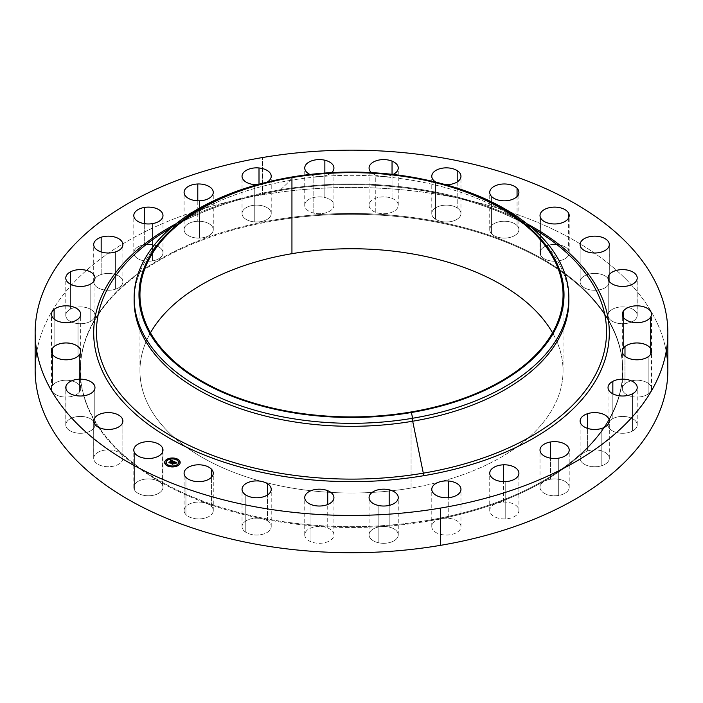 <?xml version="1.0" encoding="UTF-8"?>
<svg xmlns="http://www.w3.org/2000/svg" width="703" height="703" viewBox="0 0 703 703"><rect width="100%" height="100%" fill="white"/><g stroke="black" fill="none" stroke-linecap="round" stroke-linejoin="round"><path stroke-width="0.53" stroke-dasharray="3.52 2.64" d="M162.393 484.973L162.393 452.442L162.393 484.973A14.596 8.427 0 0 0 146.321 479.007A14.596 8.427 0 0 0 133.798 487.346A14.596 8.427 0 0 0 134.387 489.719A14.596 8.427 0 0 0 150.468 495.685A14.596 8.427 0 0 0 162.991 487.346A14.596 8.427 0 0 0 162.393 484.973A14.596 8.427 180 0 1 152.498 495.43A14.596 8.427 180 0 1 134.387 489.719L134.387 452.442L134.387 489.719A14.596 8.427 180 0 1 144.282 479.261A14.596 8.427 180 0 1 162.393 484.973M35.15 370.077A316.35 182.639 180 0 1 262.439 194.828L262.439 157.551L262.439 194.828A316.35 182.639 180 0 1 667.85 370.077M175.961 223.8A257.808 148.843 180 0 1 278.915 189.986A3.884 0.896 -99.6 0 0 279.566 190.645A3.884 0.896 -99.6 0 0 279.697 190.575A255.048 147.252 0 0 0 169.458 228.739A255.048 147.252 180 0 1 279.697 190.575A3.884 0.896 80.4 0 1 279.566 190.645A3.884 0.896 80.4 0 1 278.915 189.986A257.808 148.843 180 0 1 527.039 223.8A257.808 148.843 0 0 0 278.915 189.986A257.808 148.843 0 0 0 175.961 223.8M568.85 299.311A217.368 125.494 0 0 0 506.652 212.921A217.368 125.494 0 0 0 290.304 180.39L279.697 190.575A255.048 147.252 180 0 1 533.542 228.739A255.048 147.252 0 0 0 279.697 190.575L290.304 180.39A217.368 125.494 0 0 0 196.348 212.921A217.368 125.494 0 0 0 134.15 299.311M134.132 300.814A217.368 125.494 180 0 1 290.304 180.39L290.304 177.393A217.368 125.494 0 0 0 268.028 181.945M434.972 181.945A217.368 125.494 0 0 0 290.304 177.393L290.304 180.39A217.368 125.494 180 0 1 568.868 300.814M267.078 182.174A217.368 125.494 180 0 1 290.304 177.393L291.666 177.042L290.304 177.393A217.368 125.494 180 0 1 435.922 182.174M411.062 488.067L411.062 411.976L411.062 488.067A211.55 122.137 0 0 0 563.05 370.876A211.55 122.137 0 0 0 552.523 332.827A211.55 122.137 180 0 1 411.062 488.067A211.55 122.137 180 0 1 199.582 455.869A211.55 122.137 180 0 1 150.477 332.827A211.55 122.137 0 0 0 139.95 370.876A211.55 122.137 0 0 0 411.062 488.067M427.863 521.143A271.244 156.602 0 0 0 611.777 326.781A271.244 156.602 0 0 0 275.137 220.601A271.244 156.602 0 0 0 91.223 414.963A271.244 156.602 0 0 0 427.863 521.143L427.863 520.352A271.244 156.602 0 0 0 622.744 370.077A271.244 156.602 0 0 0 275.137 219.811L275.137 220.601A271.244 156.602 180 0 1 622.744 370.876A271.244 156.602 180 0 1 427.863 521.143A271.244 156.602 180 0 1 80.256 370.876A271.244 156.602 180 0 1 275.137 220.601L275.137 219.811A271.244 156.602 0 0 0 80.256 370.077A271.244 156.602 0 0 0 427.863 520.352L427.863 521.143M666.198 351.447A316.35 182.639 0 0 0 262.439 194.828A316.35 182.639 0 0 0 36.802 351.447M427.863 520.352A271.244 156.602 180 0 1 91.223 414.172A271.244 156.602 180 0 1 275.137 219.811A271.244 156.602 180 0 1 611.777 325.99A271.244 156.602 180 0 1 427.863 520.352M122.858 457.794A14.596 8.427 180 0 1 109.176 466.722A14.596 8.427 180 0 1 93.719 458.822A14.596 8.427 180 0 1 107.401 449.902A14.596 8.427 180 0 1 122.858 457.794L122.858 421.554L122.858 457.794A14.596 8.427 0 0 0 107.84 449.885A14.596 8.427 0 0 0 93.692 458.312A14.596 8.427 0 0 0 93.719 458.822A14.596 8.427 0 0 0 108.737 466.73A14.596 8.427 0 0 0 122.884 458.312A14.596 8.427 0 0 0 122.858 457.794M94.782 426.22A14.596 8.427 180 0 1 78.007 433.171A14.596 8.427 180 0 1 65.977 423.478A14.596 8.427 180 0 1 82.752 416.536A14.596 8.427 180 0 1 94.782 426.22L94.782 388.952L94.782 426.22A14.596 8.427 0 0 0 94.975 424.849A14.596 8.427 0 0 0 81.574 416.457A14.596 8.427 0 0 0 65.977 423.478A14.596 8.427 0 0 0 65.783 424.849A14.596 8.427 0 0 0 79.193 433.25A14.596 8.427 0 0 0 94.782 426.22M79.58 391.835A14.596 8.427 180 0 1 60.546 396.448A14.596 8.427 180 0 1 52.558 385.464A14.596 8.427 180 0 1 71.583 380.85A14.596 8.427 180 0 1 79.58 391.835L79.58 354.567L79.58 391.835A14.596 8.427 0 0 0 80.66 388.645A14.596 8.427 0 0 0 68.876 380.385A14.596 8.427 0 0 0 52.558 385.464A14.596 8.427 0 0 0 51.477 388.645A14.596 8.427 0 0 0 63.252 396.914A14.596 8.427 0 0 0 79.58 391.835M78.015 356.359A14.596 8.427 180 0 1 57.681 358.407A14.596 8.427 180 0 1 54.122 346.667A14.596 8.427 180 0 1 74.456 344.619A14.596 8.427 180 0 1 78.015 356.359L78.015 319.083L78.015 356.359A14.596 8.427 0 0 0 80.66 351.509A14.596 8.427 0 0 0 70.467 343.477A14.596 8.427 0 0 0 54.122 346.667A14.596 8.427 0 0 0 51.477 351.509A14.596 8.427 0 0 0 61.671 359.549A14.596 8.427 0 0 0 78.015 356.359M90.16 321.561A14.596 8.427 180 0 1 69.544 320.955A14.596 8.427 180 0 1 70.599 309.056A14.596 8.427 180 0 1 91.214 309.663A14.596 8.427 180 0 1 90.16 321.561L90.16 284.293L90.16 321.561A14.596 8.427 0 0 0 94.975 315.313A14.596 8.427 0 0 0 86.311 307.606A14.596 8.427 0 0 0 70.599 309.056A14.596 8.427 0 0 0 65.783 315.313A14.596 8.427 0 0 0 74.456 323.011A14.596 8.427 0 0 0 90.16 321.561M115.415 289.205A14.596 8.427 180 0 1 95.546 285.963A14.596 8.427 180 0 1 101.17 274.495A14.596 8.427 180 0 1 121.03 277.738A14.596 8.427 180 0 1 115.415 289.205L115.415 251.938L115.415 289.205A14.596 8.427 0 0 0 122.884 281.85A14.596 8.427 0 0 0 101.17 274.495A14.596 8.427 0 0 0 93.692 281.85A14.596 8.427 0 0 0 115.415 289.205M152.498 260.901A14.596 8.427 180 0 1 134.387 255.189A14.596 8.427 180 0 1 144.282 244.732A14.596 8.427 180 0 1 162.393 250.444A14.596 8.427 180 0 1 152.498 260.901L152.498 223.633L152.498 260.901A14.596 8.427 0 0 0 162.991 252.816A14.596 8.427 0 0 0 144.282 244.732A14.596 8.427 0 0 0 133.798 252.816A14.596 8.427 0 0 0 152.498 260.901M199.573 238.071A14.596 8.427 180 0 1 184.116 230.18A14.596 8.427 180 0 1 197.789 221.252A14.596 8.427 180 0 1 213.246 229.152A14.596 8.427 180 0 1 199.573 238.071L199.573 200.803L199.573 238.071A14.596 8.427 0 0 0 213.273 229.661A14.596 8.427 0 0 0 197.789 221.252A14.596 8.427 0 0 0 184.089 229.661A14.596 8.427 0 0 0 199.573 238.071M254.258 221.867A14.596 8.427 180 0 1 242.227 212.183A14.596 8.427 180 0 1 259.003 205.241A14.596 8.427 180 0 1 271.033 214.925A14.596 8.427 180 0 1 254.258 221.867L254.258 184.59L254.258 221.867A14.596 8.427 0 0 0 271.226 213.554A14.596 8.427 0 0 0 259.003 205.241A14.596 8.427 0 0 0 242.034 213.554A14.596 8.427 0 0 0 254.258 221.867M313.819 213.088A14.596 8.427 180 0 1 305.831 202.104A14.596 8.427 180 0 1 324.856 197.49A14.596 8.427 180 0 1 332.853 208.475A14.596 8.427 180 0 1 313.819 213.088L313.819 175.82A14.596 8.427 180 0 1 309.918 174.449A14.596 8.427 0 0 0 313.819 175.82L313.819 213.088A14.596 8.427 0 0 0 333.934 205.285A14.596 8.427 0 0 0 324.856 197.49A14.596 8.427 0 0 0 304.742 205.285A14.596 8.427 0 0 0 313.819 213.088M375.27 212.183A14.596 8.427 180 0 1 371.72 200.443A14.596 8.427 180 0 1 392.046 198.395A14.596 8.427 180 0 1 395.604 210.127A14.596 8.427 180 0 1 375.27 212.183L375.27 174.915A14.596 8.427 180 0 1 371.439 172.622A14.596 8.427 0 0 0 375.27 174.915L375.27 212.183A14.596 8.427 0 0 0 390.393 212.763A14.596 8.427 0 0 0 398.258 205.285A14.596 8.427 0 0 0 392.046 198.395A14.596 8.427 0 0 0 376.931 197.815A14.596 8.427 0 0 0 369.066 205.285A14.596 8.427 0 0 0 375.27 212.183M435.535 219.195A14.596 8.427 180 0 1 436.589 207.297A14.596 8.427 180 0 1 457.205 207.903A14.596 8.427 180 0 1 456.15 219.811A14.596 8.427 180 0 1 435.535 219.195L435.535 181.928L435.535 219.195A14.596 8.427 0 0 0 451.607 221.419A14.596 8.427 0 0 0 460.966 213.554A14.596 8.427 0 0 0 457.205 207.903A14.596 8.427 0 0 0 441.132 205.689A14.596 8.427 0 0 0 431.774 213.554A14.596 8.427 0 0 0 435.535 219.195M491.582 233.774A14.596 8.427 180 0 1 497.197 222.306A14.596 8.427 180 0 1 517.057 225.549A14.596 8.427 180 0 1 511.441 237.016A14.596 8.427 180 0 1 491.582 233.774L491.582 196.506L491.582 233.774A14.596 8.427 0 0 0 507.997 237.816A14.596 8.427 0 0 0 518.911 229.661A14.596 8.427 0 0 0 517.057 225.549A14.596 8.427 0 0 0 500.641 221.507A14.596 8.427 0 0 0 489.727 229.661A14.596 8.427 0 0 0 491.582 233.774M540.607 255.189A14.596 8.427 180 0 1 550.502 244.732A14.596 8.427 180 0 1 568.613 250.444A14.596 8.427 180 0 1 558.718 260.901A14.596 8.427 180 0 1 540.607 255.189L540.607 217.921L540.607 255.189A14.596 8.427 0 0 0 556.679 261.156A14.596 8.427 0 0 0 569.202 252.816A14.596 8.427 0 0 0 568.613 250.444A14.596 8.427 0 0 0 552.532 244.477A14.596 8.427 0 0 0 540.009 252.816A14.596 8.427 0 0 0 540.607 255.189M580.142 282.369A14.596 8.427 180 0 1 593.824 273.441A14.596 8.427 180 0 1 609.281 281.341A14.596 8.427 180 0 1 595.599 290.26A14.596 8.427 180 0 1 580.142 282.369L580.142 245.092L580.142 282.369A14.596 8.427 0 0 0 595.16 290.277A14.596 8.427 0 0 0 609.308 281.85A14.596 8.427 0 0 0 609.281 281.341A14.596 8.427 0 0 0 594.263 273.432A14.596 8.427 0 0 0 580.116 281.85A14.596 8.427 0 0 0 580.142 282.369M608.218 313.942A14.596 8.427 180 0 1 624.993 306.991A14.596 8.427 180 0 1 637.023 316.684A14.596 8.427 180 0 1 620.248 323.626A14.596 8.427 180 0 1 608.218 313.942L608.218 279.407L608.218 313.942A14.596 8.427 0 0 0 608.025 315.313A14.596 8.427 0 0 0 621.426 323.705A14.596 8.427 0 0 0 637.023 316.684A14.596 8.427 0 0 0 637.217 315.313A14.596 8.427 0 0 0 623.807 306.912A14.596 8.427 0 0 0 608.218 313.942M623.42 348.328A14.596 8.427 180 0 1 642.454 343.714A14.596 8.427 180 0 1 650.442 354.699A14.596 8.427 180 0 1 631.417 359.312A14.596 8.427 180 0 1 623.42 348.328L623.42 317.431L623.42 348.328A14.596 8.427 0 0 0 622.34 351.509A14.596 8.427 0 0 0 634.124 359.778A14.596 8.427 0 0 0 650.442 354.699A14.596 8.427 0 0 0 651.523 351.509A14.596 8.427 0 0 0 639.748 343.249A14.596 8.427 0 0 0 623.42 348.328M624.985 383.803A14.596 8.427 180 0 1 645.319 381.755A14.596 8.427 180 0 1 648.878 393.487A14.596 8.427 180 0 1 628.544 395.543A14.596 8.427 180 0 1 624.985 383.803L624.985 356.219L624.985 383.803A14.596 8.427 0 0 0 622.34 388.645A14.596 8.427 0 0 0 632.533 396.685A14.596 8.427 0 0 0 648.878 393.487A14.596 8.427 0 0 0 651.523 388.645A14.596 8.427 0 0 0 641.329 380.613A14.596 8.427 0 0 0 624.985 383.803M612.84 418.601A14.596 8.427 180 0 1 633.456 419.208A14.596 8.427 180 0 1 632.401 431.106A14.596 8.427 180 0 1 611.786 430.5A14.596 8.427 180 0 1 612.84 418.601L612.84 393.838L612.84 418.601A14.596 8.427 0 0 0 608.025 424.849A14.596 8.427 0 0 0 616.689 432.556A14.596 8.427 0 0 0 632.401 431.106A14.596 8.427 0 0 0 637.217 424.849A14.596 8.427 0 0 0 628.544 417.151A14.596 8.427 0 0 0 612.84 418.601M587.585 450.957A14.596 8.427 180 0 1 607.454 454.2A14.596 8.427 180 0 1 601.83 465.667A14.596 8.427 180 0 1 581.97 462.425A14.596 8.427 180 0 1 587.585 450.957L587.585 428.391L587.585 450.957A14.596 8.427 0 0 0 580.116 458.312A14.596 8.427 0 0 0 601.83 465.667A14.596 8.427 0 0 0 609.308 458.312A14.596 8.427 0 0 0 587.585 450.957M550.502 479.261A14.596 8.427 180 0 1 568.613 484.973A14.596 8.427 180 0 1 558.718 495.43A14.596 8.427 180 0 1 540.607 489.719A14.596 8.427 180 0 1 550.502 479.261L550.502 458.154L550.502 479.261A14.596 8.427 0 0 0 540.009 487.346A14.596 8.427 0 0 0 558.718 495.43A14.596 8.427 0 0 0 569.202 487.346A14.596 8.427 0 0 0 550.502 479.261M503.427 502.091A14.596 8.427 180 0 1 518.884 509.983A14.596 8.427 180 0 1 505.211 518.911A14.596 8.427 180 0 1 489.754 511.011A14.596 8.427 180 0 1 503.427 502.091L503.427 481.634L503.427 502.091A14.596 8.427 0 0 0 489.727 510.501A14.596 8.427 0 0 0 505.211 518.911A14.596 8.427 0 0 0 518.911 510.501A14.596 8.427 0 0 0 503.427 502.091M448.742 518.296A14.596 8.427 180 0 1 460.773 527.979A14.596 8.427 180 0 1 443.997 534.921A14.596 8.427 180 0 1 431.967 525.238A14.596 8.427 180 0 1 448.742 518.296L448.742 497.654L448.742 518.296A14.596 8.427 0 0 0 431.774 526.609A14.596 8.427 0 0 0 443.997 534.921A14.596 8.427 0 0 0 460.966 526.609A14.596 8.427 0 0 0 448.742 518.296M389.181 527.074A14.596 8.427 180 0 1 397.169 538.059A14.596 8.427 180 0 1 378.144 542.672A14.596 8.427 180 0 1 370.147 531.688A14.596 8.427 180 0 1 389.181 527.074L389.181 505.404L389.181 527.074A14.596 8.427 0 0 0 369.066 534.878A14.596 8.427 0 0 0 378.144 542.672A14.596 8.427 0 0 0 398.258 534.878A14.596 8.427 0 0 0 389.181 527.074M327.73 527.979A14.596 8.427 180 0 1 331.28 539.719A14.596 8.427 180 0 1 310.954 541.767A14.596 8.427 180 0 1 307.396 530.027A14.596 8.427 180 0 1 327.73 527.979L327.73 504.499L327.73 527.979A14.596 8.427 0 0 0 312.607 527.399A14.596 8.427 0 0 0 304.742 534.878A14.596 8.427 0 0 0 310.954 541.767A14.596 8.427 0 0 0 326.069 542.347A14.596 8.427 0 0 0 333.934 534.878A14.596 8.427 0 0 0 327.73 527.979M267.465 520.967A14.596 8.427 180 0 1 266.411 532.865A14.596 8.427 180 0 1 245.795 532.259A14.596 8.427 180 0 1 246.85 520.352A14.596 8.427 180 0 1 267.465 520.967L267.465 494.982L267.465 520.967A14.596 8.427 0 0 0 251.393 518.744A14.596 8.427 0 0 0 242.034 526.609A14.596 8.427 0 0 0 245.795 532.259A14.596 8.427 0 0 0 261.868 534.473A14.596 8.427 0 0 0 271.226 526.609A14.596 8.427 0 0 0 267.465 520.967M211.418 506.388A14.596 8.427 180 0 1 205.803 517.856A14.596 8.427 180 0 1 185.944 514.614A14.596 8.427 180 0 1 191.559 503.146A14.596 8.427 180 0 1 211.418 506.388L211.418 477.337L211.418 506.388A14.596 8.427 0 0 0 195.003 502.346A14.596 8.427 0 0 0 184.089 510.501A14.596 8.427 0 0 0 185.944 514.614A14.596 8.427 0 0 0 202.359 518.656A14.596 8.427 0 0 0 213.273 510.501A14.596 8.427 0 0 0 211.418 506.388M609.281 245.092L609.281 281.341L609.281 245.092M65.977 388.952L65.977 423.478L65.977 388.952M637.023 279.407L637.023 316.684L637.023 279.407M52.558 354.567L52.558 385.464L52.558 354.567M650.442 317.431L650.442 354.699L650.442 317.431M54.122 319.083L54.122 346.667L54.122 319.083M648.878 356.219L648.878 393.487L648.878 356.219M70.599 284.293L70.599 309.056L70.599 284.293M632.401 393.838L632.401 431.106L632.401 393.838M101.17 251.938L101.17 274.495L101.17 251.938M601.83 428.391L601.83 465.667L601.83 428.391M144.282 223.633L144.282 244.732L144.282 223.633M558.718 458.154L558.718 495.43L558.718 458.154M197.789 200.803L197.789 221.252L197.789 200.803M505.211 481.634L505.211 518.911L505.211 481.634M259.003 184.248L259.003 205.241L259.003 184.248M267.052 182.174A14.596 8.427 180 0 1 257.377 184.696A14.596 8.427 0 0 0 267.052 182.174M443.997 497.654L443.997 534.921L443.997 497.654M324.856 173.052L324.856 197.49L324.856 173.052M331.561 172.622A14.596 8.427 180 0 1 313.819 175.82A14.596 8.427 0 0 0 331.561 172.622M378.144 505.404L378.144 542.672L378.144 505.404M392.046 174.335L392.046 198.395L392.046 174.335M393.082 174.449A14.596 8.427 180 0 1 375.27 174.915A14.596 8.427 0 0 0 393.082 174.449M310.954 504.499L310.954 541.767L310.954 504.499M457.205 181.928L457.205 207.903L457.205 181.928M445.623 184.696A14.596 8.427 180 0 1 435.948 182.174A14.596 8.427 0 0 0 445.623 184.696M245.795 494.982L245.795 532.259L245.795 494.982M517.057 196.506L517.057 225.549L517.057 196.506M185.944 477.337L185.944 514.614L185.944 477.337M568.613 217.921L568.613 250.444L568.613 217.921M93.719 421.554L93.719 458.822L93.719 421.554M171.347 463.629L172.648 464.226L171.347 463.629M173.65 463.101L172.587 463.875L173.65 462.908L174.256 463.382L173.65 463.101M174.353 463.839L174.256 463.189L174.353 463.839L175.24 463.198L174.353 463.839M174.871 462.486L174.054 463.075L174.871 462.486M175.434 462.741L174.819 462.258L173.826 462.969L174.819 462.064L175.434 462.741M174.054 462.996L174.862 462.302L174.054 462.996M176.515 463.04L175.776 463.374L176.515 463.04M173.588 461.484L172.833 461.897L173.588 461.484M168.896 462.539L170.108 463.092L168.896 462.539M172.358 461.142L170.029 462.785L172.358 461.142M172.551 461.221L172.859 461.695L172.367 461.353L170.231 462.89L172.534 461.23M175.319 463.286L174.441 464.006L175.319 463.286M173.861 461.73L172.841 462.003L173.861 461.73M176.928 462.987L175.776 463.374L176.928 462.987M172.34 461.265L172.859 461.695L172.34 461.177L170.231 462.794L172.34 461.265M168.896 462.679L170.17 463.259L168.896 462.679M170.258 463.374L168.905 462.556L170.258 463.374M174.221 463.505L172.797 463.989L173.703 463.145L174.221 463.505M172.701 463.98L172.71 464.428L172.701 463.98M172.797 463.91L173.694 463.259L172.797 463.91M171.251 463.76L172.71 464.428L171.251 463.76M172.797 464.542L171.268 463.646L172.797 464.542M180.17 462.556A7.759 4.482 180 0 1 178.483 465.448A7.759 4.482 180 0 1 169.766 466.871A7.759 4.482 180 0 1 164.651 462.556A7.759 4.482 0 0 0 164.643 462.653A7.759 4.482 0 0 0 169.845 466.889A7.759 4.482 0 0 0 178.483 465.448A7.759 4.482 0 0 0 180.17 462.653A7.759 4.482 0 0 0 180.17 462.556M167.63 460.456A6.116 3.533 0 0 0 166.295 462.556A6.116 3.533 180 0 1 167.63 460.456L167.63 460.456A6.116 3.533 180 0 1 174.353 459.305A6.116 3.533 180 0 1 178.527 462.556A6.116 3.533 0 0 0 174.353 459.305A6.116 3.533 0 0 0 167.63 460.456M176.365 459.349L177.174 459.428L176.365 459.349M177.464 464.982L178.281 465.061L177.464 464.982M178.94 462.038L179.748 462.108L178.94 462.038M167.718 465.614L168.527 465.694L167.718 465.614M172.745 466.537L173.623 466.537L172.718 466.634M167.428 460.061L166.541 460.061L167.428 460.061M172.077 458.576L171.189 458.576L172.077 458.576M165.987 463.101L165.073 463.005L165.952 463.005M162.991 487.346L162.991 450.069M133.798 487.346L133.798 450.069M169.458 228.739C200.443 210.654 237.139 197.956 279.566 190.645C367.95 175.1 469.815 190.46 533.542 228.739M196.348 212.921L171.224 227.702M506.652 212.921L531.776 227.702M139.95 370.876L139.95 294.777M563.05 370.876L563.05 294.777M622.744 370.077L622.744 370.876M80.256 370.077L80.256 370.876M580.116 281.85L580.116 244.582M609.308 281.85L609.308 244.582M65.783 424.849L65.783 387.581M94.975 424.849L94.975 387.581M637.217 315.313L637.217 278.036M608.025 315.313L608.025 278.036M51.477 388.645L51.477 351.377M80.66 388.645L80.66 351.377M651.523 351.509L651.523 314.241M622.34 351.509L622.34 314.241M51.477 351.509L51.477 314.241M80.66 351.509L80.66 314.241M651.523 388.645L651.523 351.377M622.34 388.645L622.34 351.377M65.783 315.313L65.783 278.036M94.975 315.313L94.975 278.036M637.217 424.849L637.217 387.581M608.025 424.849L608.025 387.581M93.692 281.85L93.692 244.582M122.884 281.85L122.884 244.582M609.308 458.312L609.308 421.035M580.116 458.312L580.116 421.035M133.798 252.816L133.798 215.549M162.991 252.816L162.991 215.549M569.202 487.346L569.202 450.069M540.009 487.346L540.009 450.069M184.089 229.661L184.089 192.394M213.273 229.661L213.273 192.394M518.911 510.501L518.911 473.224M489.727 510.501L489.727 473.224M242.034 213.554L242.034 176.277M271.226 213.554L271.226 176.277M460.966 526.609L460.966 489.341M431.774 526.609L431.774 489.341M304.742 205.285L304.742 168.017M333.934 205.285L333.934 168.017M398.258 534.878L398.258 497.601M369.066 534.878L369.066 497.601M369.066 205.285L369.066 168.017M398.258 205.285L398.258 168.017M333.934 534.878L333.934 497.601M304.742 534.878L304.742 497.601M431.774 213.554L431.774 176.277M460.966 213.554L460.966 176.277M271.226 526.609L271.226 489.341M242.034 526.609L242.034 489.341M489.727 229.661L489.727 192.394M518.911 229.661L518.911 192.394M213.273 510.501L213.273 473.224M184.089 510.501L184.089 473.224M540.009 252.816L540.009 215.549M569.202 252.816L569.202 215.549M122.884 458.312L122.884 421.035M93.692 458.312L93.692 421.035"/><path stroke-width="1.05" d="M162.393 452.442L162.393 447.697A14.596 8.427 180 0 1 162.991 450.069A14.596 8.427 180 0 1 150.468 458.418A14.596 8.427 180 0 1 134.387 452.442A14.596 8.427 180 0 1 133.798 450.069A14.596 8.427 180 0 1 146.321 441.73A14.596 8.427 180 0 1 162.393 447.697L162.393 452.442M667.85 332.809L667.85 370.077A316.35 182.639 180 0 1 440.561 545.335L440.561 508.067A316.35 182.639 0 0 0 667.85 332.809A316.35 182.639 0 0 0 262.439 157.551A316.35 182.639 0 0 0 35.15 332.809A316.35 182.639 0 0 0 440.561 508.067L440.561 545.335A316.35 182.639 180 0 1 35.15 370.077L35.15 332.809M424.085 475.632A257.808 148.843 180 0 1 127.419 406.404A257.808 148.843 180 0 1 175.961 223.8A257.808 148.843 0 0 0 127.419 406.404A257.808 148.843 0 0 0 424.085 475.632A3.884 0.896 80.4 0 1 423.303 473.163A3.884 0.896 -99.6 0 0 424.085 475.632A257.808 148.843 0 0 0 602.409 367.001A257.808 148.843 0 0 0 527.039 223.8A257.808 148.843 180 0 1 602.409 367.001A257.808 148.843 180 0 1 424.085 475.632M169.458 228.739A255.048 147.252 0 0 0 132.762 407.591A255.048 147.252 0 0 0 423.303 473.163A255.048 147.252 0 0 0 533.542 228.739A255.048 147.252 180 0 1 423.303 473.163A255.048 147.252 180 0 1 132.762 407.591A255.048 147.252 180 0 1 169.458 228.739L171.224 227.702M134.15 299.311A217.368 125.494 0 0 0 412.696 421.229L423.303 473.163L412.696 421.229A217.368 125.494 0 0 0 568.85 299.311M268.028 181.945A217.368 125.494 0 0 0 134.132 297.817A217.368 125.494 0 0 0 412.696 418.241L412.696 421.229A217.368 125.494 180 0 1 134.132 300.814L134.132 297.817M568.868 297.817L568.868 300.814A217.368 125.494 180 0 1 412.696 421.229L412.696 418.241A217.368 125.494 0 0 0 568.868 297.817A217.368 125.494 0 0 0 434.972 181.945M434.032 181.717L435.922 182.174A217.368 125.494 180 0 1 568.516 304.935A217.368 125.494 180 0 1 412.696 418.241A217.368 125.494 180 0 1 146.725 339.918A217.368 125.494 180 0 1 267.078 182.174L268.968 181.717A212.517 122.7 0 0 0 151.303 335.937A212.517 122.7 0 0 0 411.334 412.512L412.696 418.241L411.334 412.512A212.517 122.7 0 0 0 563.674 301.736A212.517 122.7 0 0 0 434.032 181.717A212.517 122.7 0 0 0 291.666 177.042A212.517 122.7 0 0 0 268.968 181.717M411.334 412.512A212.517 122.7 180 0 1 147.577 329.32A212.517 122.7 180 0 1 291.666 177.042A212.517 122.7 180 0 1 555.423 260.233A212.517 122.7 180 0 1 411.334 412.512M291.938 177.587A211.55 122.137 0 0 0 148.509 329.162A211.55 122.137 0 0 0 411.062 411.976A211.55 122.137 0 0 0 554.491 260.391A211.55 122.137 0 0 0 291.938 177.587L291.938 253.678A211.55 122.137 0 0 0 150.477 332.827A211.55 122.137 180 0 1 291.938 253.678L291.938 177.587A211.55 122.137 180 0 1 563.05 294.777A211.55 122.137 180 0 1 411.062 411.976A211.55 122.137 180 0 1 139.95 294.777A211.55 122.137 180 0 1 291.938 177.587M552.523 332.827A211.55 122.137 0 0 0 291.938 253.678A211.55 122.137 180 0 1 552.523 332.827M36.802 351.447A316.35 182.639 0 0 0 440.561 545.335A316.35 182.639 0 0 0 666.198 351.447M609.281 244.064L609.281 245.092L609.281 244.064A14.596 8.427 180 0 1 609.308 244.582A14.596 8.427 180 0 1 595.16 253.001A14.596 8.427 180 0 1 580.142 245.092A14.596 8.427 180 0 1 580.116 244.582A14.596 8.427 180 0 1 594.263 236.155A14.596 8.427 180 0 1 609.281 244.064A14.596 8.427 0 0 0 593.824 236.173A14.596 8.427 0 0 0 580.142 245.092A14.596 8.427 0 0 0 595.599 252.992A14.596 8.427 0 0 0 609.281 244.064M65.977 386.211L65.977 388.952L65.977 386.211A14.596 8.427 180 0 1 81.574 379.181A14.596 8.427 180 0 1 94.975 387.581A14.596 8.427 180 0 1 94.782 388.952A14.596 8.427 180 0 1 79.193 395.982A14.596 8.427 180 0 1 65.783 387.581A14.596 8.427 180 0 1 65.977 386.211A14.596 8.427 0 0 0 78.007 395.894A14.596 8.427 0 0 0 94.782 388.952A14.596 8.427 0 0 0 82.752 379.269A14.596 8.427 0 0 0 65.977 386.211M608.218 279.407L608.218 276.666A14.596 8.427 180 0 1 623.807 269.636A14.596 8.427 180 0 1 637.217 278.036A14.596 8.427 180 0 1 637.023 279.407A14.596 8.427 180 0 1 621.426 286.437A14.596 8.427 180 0 1 608.025 278.036A14.596 8.427 180 0 1 608.218 276.666L608.218 279.407M52.558 348.187L52.558 354.567L52.558 348.187A14.596 8.427 180 0 1 68.876 343.108A14.596 8.427 180 0 1 80.66 351.377A14.596 8.427 180 0 1 79.58 354.567A14.596 8.427 180 0 1 63.252 359.646A14.596 8.427 180 0 1 51.477 351.377A14.596 8.427 180 0 1 52.558 348.187A14.596 8.427 0 0 0 60.546 359.18A14.596 8.427 0 0 0 79.58 354.567A14.596 8.427 0 0 0 71.583 343.574A14.596 8.427 0 0 0 52.558 348.187M623.42 317.431L623.42 311.051A14.596 8.427 180 0 1 639.748 305.972A14.596 8.427 180 0 1 651.523 314.241A14.596 8.427 180 0 1 650.442 317.431A14.596 8.427 180 0 1 634.124 322.51A14.596 8.427 180 0 1 622.34 314.241A14.596 8.427 180 0 1 623.42 311.051L623.42 317.431M54.122 309.399L54.122 319.083L54.122 309.399A14.596 8.427 180 0 1 70.467 306.209A14.596 8.427 180 0 1 80.66 314.241A14.596 8.427 180 0 1 78.015 319.083A14.596 8.427 180 0 1 61.671 322.273A14.596 8.427 180 0 1 51.477 314.241A14.596 8.427 180 0 1 54.122 309.399A14.596 8.427 0 0 0 57.681 321.139A14.596 8.427 0 0 0 78.015 319.083A14.596 8.427 0 0 0 74.456 307.343A14.596 8.427 0 0 0 54.122 309.399M624.985 356.219L624.985 346.535A14.596 8.427 180 0 1 641.329 343.345A14.596 8.427 180 0 1 651.523 351.377A14.596 8.427 180 0 1 648.878 356.219A14.596 8.427 180 0 1 632.533 359.409A14.596 8.427 180 0 1 622.34 351.377A14.596 8.427 180 0 1 624.985 346.535L624.985 356.219M70.599 271.78L70.599 284.293L70.599 271.78A14.596 8.427 180 0 1 86.311 270.339A14.596 8.427 180 0 1 94.975 278.036A14.596 8.427 180 0 1 90.16 284.293A14.596 8.427 180 0 1 74.456 285.734A14.596 8.427 180 0 1 65.783 278.036A14.596 8.427 180 0 1 70.599 271.78A14.596 8.427 0 0 0 69.544 283.687A14.596 8.427 0 0 0 90.16 284.293A14.596 8.427 0 0 0 91.214 272.395A14.596 8.427 0 0 0 70.599 271.78M612.84 393.838L612.84 381.325A14.596 8.427 180 0 1 628.544 379.884A14.596 8.427 180 0 1 637.217 387.581A14.596 8.427 180 0 1 632.401 393.838A14.596 8.427 180 0 1 616.689 395.279A14.596 8.427 180 0 1 608.025 387.581A14.596 8.427 180 0 1 612.84 381.325L612.84 393.838M101.17 237.227L101.17 251.938L101.17 237.227A14.596 8.427 180 0 1 122.884 244.582A14.596 8.427 180 0 1 115.415 251.938A14.596 8.427 180 0 1 93.692 244.582A14.596 8.427 180 0 1 101.17 237.227A14.596 8.427 0 0 0 95.546 248.695A14.596 8.427 0 0 0 115.415 251.938A14.596 8.427 0 0 0 121.03 240.47A14.596 8.427 0 0 0 101.17 237.227M587.585 428.391L587.585 413.68A14.596 8.427 180 0 1 609.308 421.035A14.596 8.427 180 0 1 601.83 428.391A14.596 8.427 180 0 1 580.116 421.035A14.596 8.427 180 0 1 587.585 413.68L587.585 428.391M144.282 207.464L144.282 223.633L144.282 207.464A14.596 8.427 180 0 1 162.991 215.549A14.596 8.427 180 0 1 152.498 223.633A14.596 8.427 180 0 1 133.798 215.549A14.596 8.427 180 0 1 144.282 207.464A14.596 8.427 0 0 0 134.387 217.921A14.596 8.427 0 0 0 152.498 223.633A14.596 8.427 0 0 0 162.393 213.176A14.596 8.427 0 0 0 144.282 207.464M550.502 458.154L550.502 441.985A14.596 8.427 180 0 1 569.202 450.069A14.596 8.427 180 0 1 558.718 458.154A14.596 8.427 180 0 1 540.009 450.069A14.596 8.427 180 0 1 550.502 441.985L550.502 458.154M197.789 183.984L197.789 200.803L197.789 183.984A14.596 8.427 180 0 1 213.273 192.394A14.596 8.427 180 0 1 199.573 200.803A14.596 8.427 180 0 1 184.089 192.394A14.596 8.427 180 0 1 197.789 183.984A14.596 8.427 0 0 0 184.116 192.903A14.596 8.427 0 0 0 199.573 200.803A14.596 8.427 0 0 0 213.246 191.875A14.596 8.427 0 0 0 197.789 183.984M503.427 481.634L503.427 464.815A14.596 8.427 180 0 1 518.911 473.224A14.596 8.427 180 0 1 505.211 481.634A14.596 8.427 180 0 1 489.727 473.224A14.596 8.427 180 0 1 503.427 464.815L503.427 481.634M259.003 167.964L259.003 184.248L259.003 167.964A14.596 8.427 180 0 1 271.226 176.277A14.596 8.427 180 0 1 267.052 182.174A14.596 8.427 0 0 0 270.506 173.659A14.596 8.427 0 0 0 259.003 167.964A14.596 8.427 0 0 0 242.227 174.906A14.596 8.427 0 0 0 254.258 184.59A14.596 8.427 180 0 1 242.034 176.277A14.596 8.427 180 0 1 259.003 167.964M257.377 184.696A14.596 8.427 180 0 1 254.258 184.59A14.596 8.427 0 0 0 257.377 184.696M448.742 497.654L448.742 481.028A14.596 8.427 180 0 1 460.966 489.341A14.596 8.427 180 0 1 443.997 497.654A14.596 8.427 180 0 1 431.774 489.341A14.596 8.427 180 0 1 448.742 481.028L448.742 497.654M324.856 160.214L324.856 173.052L324.856 160.214A14.596 8.427 180 0 1 333.934 168.017A14.596 8.427 180 0 1 331.561 172.622A14.596 8.427 0 0 0 324.856 160.214A14.596 8.427 0 0 0 306.86 163.65A14.596 8.427 0 0 0 309.918 174.449A14.596 8.427 180 0 1 304.742 168.017A14.596 8.427 180 0 1 324.856 160.214M389.181 505.404L389.181 489.798A14.596 8.427 180 0 1 398.258 497.601A14.596 8.427 180 0 1 378.144 505.404A14.596 8.427 180 0 1 369.066 497.601A14.596 8.427 180 0 1 389.181 489.798L389.181 505.404M392.046 161.119L392.046 174.335L392.046 161.119A14.596 8.427 180 0 1 398.258 168.017A14.596 8.427 180 0 1 393.082 174.449A14.596 8.427 0 0 0 392.046 161.119A14.596 8.427 0 0 0 373.513 161.962A14.596 8.427 0 0 0 371.439 172.622A14.596 8.427 180 0 1 369.066 168.017A14.596 8.427 180 0 1 376.931 160.539A14.596 8.427 180 0 1 392.046 161.119M327.73 504.499L327.73 490.703A14.596 8.427 180 0 1 333.934 497.601A14.596 8.427 180 0 1 326.069 505.079A14.596 8.427 180 0 1 310.954 504.499A14.596 8.427 180 0 1 304.742 497.601A14.596 8.427 180 0 1 312.607 490.123A14.596 8.427 180 0 1 327.73 490.703L327.73 504.499M457.205 170.636L457.205 181.928L457.205 170.636A14.596 8.427 180 0 1 460.966 176.277A14.596 8.427 180 0 1 445.623 184.696A14.596 8.427 0 0 0 459.551 179.898A14.596 8.427 0 0 0 457.205 170.636A14.596 8.427 0 0 0 436.589 170.029A14.596 8.427 0 0 0 435.535 181.928A14.596 8.427 180 0 1 431.774 176.277A14.596 8.427 180 0 1 441.132 168.412A14.596 8.427 180 0 1 457.205 170.636M267.465 494.982L267.465 483.69A14.596 8.427 180 0 1 271.226 489.341A14.596 8.427 180 0 1 261.868 497.206A14.596 8.427 180 0 1 245.795 494.982A14.596 8.427 180 0 1 242.034 489.341A14.596 8.427 180 0 1 251.393 481.476A14.596 8.427 180 0 1 267.465 483.69L267.465 494.982M517.057 188.281L517.057 196.506L517.057 188.281A14.596 8.427 180 0 1 518.911 192.394A14.596 8.427 180 0 1 507.997 200.548A14.596 8.427 180 0 1 491.582 196.506A14.596 8.427 180 0 1 489.727 192.394A14.596 8.427 180 0 1 500.641 184.239A14.596 8.427 180 0 1 517.057 188.281A14.596 8.427 0 0 0 497.197 185.038A14.596 8.427 0 0 0 491.582 196.506A14.596 8.427 0 0 0 511.441 199.749A14.596 8.427 0 0 0 517.057 188.281M211.418 477.337L211.418 469.112A14.596 8.427 180 0 1 213.273 473.224A14.596 8.427 180 0 1 202.359 481.379A14.596 8.427 180 0 1 185.944 477.337A14.596 8.427 180 0 1 184.089 473.224A14.596 8.427 180 0 1 195.003 465.07A14.596 8.427 180 0 1 211.418 469.112L211.418 477.337M568.613 213.176L568.613 217.921L568.613 213.176A14.596 8.427 180 0 1 569.202 215.549A14.596 8.427 180 0 1 556.679 223.888A14.596 8.427 180 0 1 540.607 217.921A14.596 8.427 180 0 1 540.009 215.549A14.596 8.427 180 0 1 552.532 207.209A14.596 8.427 180 0 1 568.613 213.176A14.596 8.427 0 0 0 550.502 207.464A14.596 8.427 0 0 0 540.607 217.921A14.596 8.427 0 0 0 558.718 223.633A14.596 8.427 0 0 0 568.613 213.176M122.858 421.554L122.858 420.526A14.596 8.427 180 0 1 122.884 421.035A14.596 8.427 180 0 1 108.737 429.463A14.596 8.427 180 0 1 93.719 421.554A14.596 8.427 180 0 1 93.692 421.035A14.596 8.427 180 0 1 107.84 412.617A14.596 8.427 180 0 1 122.858 420.526L122.858 421.554M262.439 157.551A316.35 182.639 180 0 1 655.055 281.385A316.35 182.639 180 0 1 440.561 508.067A316.35 182.639 180 0 1 47.945 384.233A316.35 182.639 180 0 1 262.439 157.551M162.393 447.697A14.596 8.427 0 0 0 144.282 441.985A14.596 8.427 0 0 0 134.387 452.442A14.596 8.427 0 0 0 152.498 458.154A14.596 8.427 0 0 0 162.393 447.697M93.719 421.554A14.596 8.427 0 0 0 109.176 429.454A14.596 8.427 0 0 0 122.858 420.526A14.596 8.427 0 0 0 107.401 412.626A14.596 8.427 0 0 0 93.719 421.554M637.023 279.407A14.596 8.427 0 0 0 624.993 269.724A14.596 8.427 0 0 0 608.218 276.666A14.596 8.427 0 0 0 620.248 286.349A14.596 8.427 0 0 0 637.023 279.407M650.442 317.431A14.596 8.427 0 0 0 642.454 306.438A14.596 8.427 0 0 0 623.42 311.051A14.596 8.427 0 0 0 631.417 322.044A14.596 8.427 0 0 0 650.442 317.431M648.878 356.219A14.596 8.427 0 0 0 645.319 344.479A14.596 8.427 0 0 0 624.985 346.535A14.596 8.427 0 0 0 628.544 358.275A14.596 8.427 0 0 0 648.878 356.219M632.401 393.838A14.596 8.427 0 0 0 633.456 381.94A14.596 8.427 0 0 0 612.84 381.325A14.596 8.427 0 0 0 611.786 393.223A14.596 8.427 0 0 0 632.401 393.838M601.83 428.391A14.596 8.427 0 0 0 607.454 416.923A14.596 8.427 0 0 0 587.585 413.68A14.596 8.427 0 0 0 581.97 425.148A14.596 8.427 0 0 0 601.83 428.391M558.718 458.154A14.596 8.427 0 0 0 568.613 447.697A14.596 8.427 0 0 0 550.502 441.985A14.596 8.427 0 0 0 540.607 452.442A14.596 8.427 0 0 0 558.718 458.154M505.211 481.634A14.596 8.427 0 0 0 518.884 472.715A14.596 8.427 0 0 0 503.427 464.815A14.596 8.427 0 0 0 489.754 473.743A14.596 8.427 0 0 0 505.211 481.634M443.997 497.654A14.596 8.427 0 0 0 460.773 490.712A14.596 8.427 0 0 0 448.742 481.028A14.596 8.427 0 0 0 431.967 487.97A14.596 8.427 0 0 0 443.997 497.654M378.144 505.404A14.596 8.427 0 0 0 397.169 500.791A14.596 8.427 0 0 0 389.181 489.798A14.596 8.427 0 0 0 370.147 494.42A14.596 8.427 0 0 0 378.144 505.404M310.954 504.499A14.596 8.427 0 0 0 331.28 502.443A14.596 8.427 0 0 0 327.73 490.703A14.596 8.427 0 0 0 307.396 492.759A14.596 8.427 0 0 0 310.954 504.499M245.795 494.982A14.596 8.427 0 0 0 266.411 495.597A14.596 8.427 0 0 0 267.465 483.69A14.596 8.427 0 0 0 246.85 483.084A14.596 8.427 0 0 0 245.795 494.982M185.944 477.337A14.596 8.427 0 0 0 205.803 480.58A14.596 8.427 0 0 0 211.418 469.112A14.596 8.427 0 0 0 191.559 465.869A14.596 8.427 0 0 0 185.944 477.337M178.483 465.263A7.759 4.482 0 0 0 177.253 458.962A7.759 4.482 0 0 0 166.339 459.674A7.759 4.482 0 0 0 167.569 465.966A7.759 4.482 0 0 0 178.483 465.263A7.759 4.482 180 0 1 169.845 466.695A7.759 4.482 180 0 1 164.643 462.469A7.759 4.482 180 0 1 166.339 459.674A7.759 4.482 180 0 1 174.977 458.233A7.759 4.482 180 0 1 180.17 462.469A7.759 4.482 180 0 1 178.483 465.263M167.63 460.263A6.116 3.533 180 0 1 176.225 459.7A6.116 3.533 180 0 1 177.191 464.665A6.116 3.533 180 0 1 168.597 465.228A6.116 3.533 180 0 1 167.63 460.263A6.116 3.533 0 0 0 166.295 462.469A6.116 3.533 0 0 0 170.39 465.799A6.116 3.533 0 0 0 177.191 464.665L177.191 464.859A6.116 3.533 0 0 0 178.527 462.556A6.116 3.533 180 0 1 178.527 462.653A6.116 3.533 180 0 1 177.191 464.859A6.116 3.533 180 0 1 170.39 465.992A6.116 3.533 180 0 1 166.295 462.653A6.116 3.533 180 0 1 166.295 462.556A6.116 3.533 0 0 0 170.311 465.975A6.116 3.533 0 0 0 177.191 464.859L177.191 464.665A6.116 3.533 0 0 0 178.527 462.469A6.116 3.533 0 0 0 174.432 459.129A6.116 3.533 0 0 0 167.63 460.263M173.808 461.432L170.662 459.973L170.39 460.623L171.778 460.702L170.513 460.702L171.62 460.817L168.896 462.346L170.108 462.908L172.358 460.948L172.833 461.704L173.808 461.432L172.947 461.66L172.358 460.948L170.108 462.908L168.896 462.346L171.778 460.702L170.442 460.588L170.662 459.973L173.808 461.432M173.817 461.599L172.841 461.818L173.817 461.599M172.833 461.467L172.34 461.08L170.17 463.075L168.905 462.556L170.258 463.18L172.367 461.159L172.833 461.467M176.857 462.794L174.107 461.528L171.347 463.435L172.648 464.042L173.65 462.908L174.353 463.646L175.24 463.005L174.054 462.89L174.871 462.293L175.75 462.89L174.862 462.223L173.826 462.785L174.819 462.064L175.785 463.057L176.857 462.794L175.847 463.04L174.819 462.064L173.826 462.785L174.862 462.223L175.759 462.846L174.871 462.293L174.054 462.89L175.24 463.005L174.353 463.646L173.65 462.908L172.648 464.042L171.347 463.435L173.298 462.732L174.107 461.528L176.857 462.794M176.787 463.005L175.776 463.189L176.787 463.005M174.441 463.813L175.319 463.092L174.441 463.813M173.703 463.145L174.247 463.391L173.694 463.075L172.71 464.244L171.251 463.567L172.797 464.349L173.694 463.075L174.221 463.321L173.703 463.145L172.797 464.349L171.251 463.567L172.71 464.244L173.694 463.154M176.365 459.164L177.209 459.525L176.365 459.164M177.464 464.797L178.307 465.158L177.464 464.797M178.94 461.845L179.775 462.205L178.94 461.845M167.718 465.43L168.553 465.79L167.718 465.43M172.815 466.274L173.659 466.634L172.815 466.274M167.349 460.14L166.514 459.964L167.349 460.14M171.998 458.655L171.163 458.479L171.998 458.655M165.882 463.084L165.047 462.917L165.882 463.084M173.123 462.671L174.186 461.889L173.123 462.671M172.05 463.629L172.964 462.776L172.05 463.629M174.458 463.259L174.942 463.224L174.458 463.259M174.151 461.739L176.55 462.846L174.151 461.739M170.662 460.157L173.588 461.484L170.662 460.157M169.52 462.53L171.62 460.817L169.52 462.53M170.231 462.89L168.896 462.486L170.17 463.075L172.34 461.08L172.806 461.317L170.231 462.89M166.339 459.859A7.759 4.482 180 0 1 174.898 458.409A7.759 4.482 180 0 1 180.17 462.556A7.759 4.482 0 0 0 174.898 458.409A7.759 4.482 0 0 0 166.339 459.859L166.339 459.859A7.759 4.482 0 0 0 164.651 462.556A7.759 4.482 180 0 1 166.339 459.859M166.541 460.061L167.349 460.324L166.541 460.061M171.189 458.576L171.998 458.839L171.189 458.576M165.073 463.005L165.882 463.277L165.073 463.005M531.776 227.702L533.542 228.739"/></g></svg>
